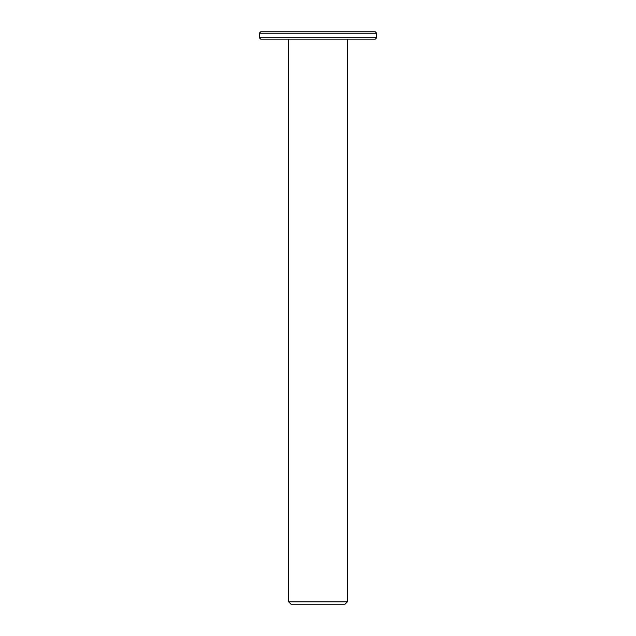 <?xml version="1.0" encoding="UTF-8"?>
<svg xmlns="http://www.w3.org/2000/svg" width="636" height="636" viewBox="0 0 636 636"><rect width="100%" height="100%" fill="white"/><g stroke="black" fill="none" stroke-linecap="round" stroke-linejoin="round"><path stroke-width="0.95" d="M347.351 39.138L347.351 601.855L288.649 601.855L288.649 39.138M288.649 601.855L290.994 604.2L345.006 604.2L347.351 601.855M376.711 37.731L259.289 37.731L260.704 39.138L375.296 39.138L376.711 37.731L376.711 33.207L375.296 31.8L260.704 31.8L259.289 33.207L376.711 33.207M259.289 37.731L259.289 33.207"/></g></svg>
